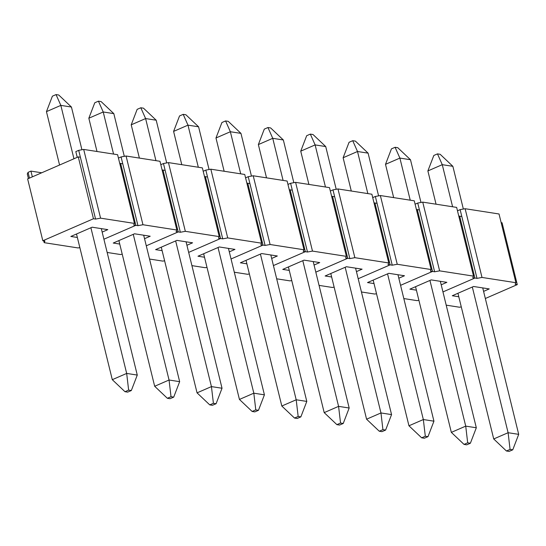 <?xml version="1.0" encoding="UTF-8"?>
<svg xmlns="http://www.w3.org/2000/svg" width="546" height="546" viewBox="0 0 546 546"><rect width="100%" height="100%" fill="white"/><g stroke="black" fill="none" stroke-linecap="round" stroke-linejoin="round"><path stroke-width="0.82" d="M46.451 111.643L60.838 105.385L56.047 94.588L52.396 96.178L46.451 111.643L52.396 96.178L56.047 94.588L58.743 95.004L56.047 94.588L60.838 105.385L71.437 107.036L58.743 95.004L71.437 107.036L81.927 149.754L71.437 107.036L60.838 105.385L73.949 158.77L60.838 105.385L46.451 111.643L59.569 165.022L46.451 111.643M112.292 379.682L76.508 233.995L112.292 379.682L124.986 391.707L128.638 390.117L126.679 373.423L112.292 379.682L126.679 373.423L90.895 227.743L126.679 373.423L128.638 390.117L124.986 391.707L127.675 392.124L131.327 390.533L128.638 390.117L131.327 390.533L137.271 375.075L126.679 373.423L137.271 375.075L101.303 228.624L137.271 375.075L131.327 390.533L127.675 392.124L124.986 391.707L112.292 379.682M79.853 247.611L78.085 247.939L44.178 242.67L44.943 241.086L42.82 240.759L44.943 241.086L44.178 242.67L43.748 240.902L44.178 242.67L78.085 247.939L79.853 247.611M29.47 178.105L28.058 172.359L27.3 173.942L28.433 178.556L27.3 173.942L28.058 172.359L30.938 171.11L28.058 172.359L29.47 178.105M83.695 149.427L100.573 218.154L95.577 219.076L78.699 150.348L83.695 149.427L78.699 150.348L75.819 151.597L77.232 157.344L75.819 151.597L78.699 150.348L95.577 219.076L93.462 218.748L78.269 156.893L80.385 157.221L78.269 156.893L93.462 218.748L42.82 240.759L27.628 178.904L42.82 240.759L93.462 218.748L95.577 219.076L100.573 218.154L83.695 149.427L117.602 154.695L83.695 149.427M134.48 223.423L117.602 154.695L134.48 223.423L100.573 218.154L134.48 223.423L133.722 225.007L134.48 223.423M41.708 172.782L30.938 171.11L32.344 176.856L30.938 171.11L41.708 172.782M135.838 225.334L133.722 225.007L135.838 225.334L120.646 163.479L135.838 225.334L103.904 239.216L135.838 225.334L120.646 163.479L119.724 163.336L122.768 163.807L121.082 156.934L126.078 156.013L142.956 224.74L137.961 225.662L122.768 163.807L137.961 225.662L135.838 225.334L103.904 239.216L135.838 225.334L137.961 225.662L142.956 224.74L126.078 156.013L121.082 156.934L118.434 158.087L121.082 156.934L122.768 163.807L120.646 163.479L135.838 225.334M107.815 229.641L102.157 232.098L107.815 229.641L92.138 227.204L107.815 229.641M27.628 178.904L78.269 156.893L27.628 178.904M77.361 237.469L70.843 236.459L77.361 237.469M92.138 227.204L70.843 236.459L92.138 227.204M122.236 254.204L120.468 254.525L107.153 252.457L120.468 254.525L122.236 254.204M176.863 230.016L159.978 161.288L126.078 156.013L159.978 161.288L176.863 230.016L142.956 224.74L176.863 230.016L176.105 231.593L176.863 230.016M178.221 231.92L176.105 231.593L178.221 231.92L163.029 170.065L178.221 231.92L146.287 245.802L178.221 231.92L163.029 170.065L162.101 169.922L165.151 170.4L163.459 163.527L168.455 162.606L185.34 231.333L180.344 232.255L165.151 170.4L180.344 232.255L178.221 231.92L146.287 245.802L178.221 231.92L180.344 232.255L185.34 231.333L168.455 162.606L163.459 163.527L160.811 164.674L163.459 163.527L165.151 170.4L163.029 170.065L178.221 231.92M150.198 236.227L144.533 238.691L150.198 236.227L134.514 233.79L150.198 236.227M119.738 244.055L113.227 243.045L119.738 244.055M134.514 233.79L113.227 243.045L134.514 233.79M164.612 260.79L162.844 261.111L149.536 259.043L162.844 261.111L164.612 260.79M219.239 236.602L202.361 167.875L168.455 162.606L202.361 167.875L219.239 236.602L185.34 231.333L219.239 236.602L218.482 238.179L219.239 236.602M220.604 238.513L218.482 238.179L220.604 238.513L205.412 176.658L220.604 238.513L188.663 252.395L220.604 238.513L205.412 176.658L204.484 176.508L207.528 176.986L205.842 170.113L210.838 169.192L227.716 237.92L222.72 238.841L207.528 176.986L222.72 238.841L220.604 238.513L188.663 252.395L220.604 238.513L222.72 238.841L227.716 237.92L210.838 169.192L205.842 170.113L203.194 171.26L205.842 170.113L207.528 176.986L205.412 176.658L220.604 238.513M192.581 242.813L186.916 245.277L192.581 242.813L176.897 240.376L192.581 242.813M162.121 250.641L155.603 249.631L162.121 250.641M176.897 240.376L155.603 249.631L176.897 240.376M206.995 267.376L205.228 267.704L191.919 265.629L205.228 267.704L206.995 267.376M261.623 243.188L244.745 174.461L210.838 169.192L244.745 174.461L261.623 243.188L227.716 237.92L261.623 243.188L260.865 244.765L261.623 243.188M262.981 245.099L260.865 244.765L262.981 245.099L247.788 183.244L262.981 245.099L231.047 258.981L262.981 245.099L247.788 183.244L246.86 183.101L249.911 183.572L248.218 176.699L253.221 175.778L270.099 244.506L265.103 245.427L249.911 183.572L265.103 245.427L262.981 245.099L231.047 258.981L262.981 245.099L265.103 245.427L270.099 244.506L253.221 175.778L248.218 176.699L245.577 177.853L248.218 176.699L249.911 183.572L247.788 183.244L262.981 245.099M234.957 249.399L229.3 251.863L234.957 249.399L219.28 246.963L234.957 249.399M204.504 257.234L197.986 256.217L204.504 257.234M219.28 246.963L197.986 256.217L219.28 246.963M249.379 273.962L247.611 274.29L234.295 272.222L247.611 274.29L249.379 273.962M304.006 249.775L287.121 181.047L253.221 175.778L287.121 181.047L304.006 249.775L270.099 244.506L304.006 249.775L303.248 251.358L304.006 249.775M305.364 251.686L303.248 251.358L305.364 251.686L290.172 189.831L305.364 251.686L273.423 265.568L305.364 251.686L290.172 189.831L289.243 189.687L292.287 190.158L290.602 183.285L295.598 182.364L312.483 251.092L307.487 252.013L292.287 190.158L307.487 252.013L305.364 251.686L273.423 265.568L305.364 251.686L307.487 252.013L312.483 251.092L295.598 182.364L290.602 183.285L287.954 184.439L290.602 183.285L292.287 190.158L290.172 189.831L305.364 251.686M277.341 255.985L271.676 258.449L277.341 255.985L261.657 253.549L277.341 255.985M246.881 263.82L240.37 262.803L246.881 263.82M261.657 253.549L240.37 262.803L261.657 253.549M291.755 280.548L289.987 280.876L276.679 278.808L289.987 280.876L291.755 280.548M346.382 256.361L329.504 187.633L295.598 182.364L329.504 187.633L346.382 256.361L312.483 251.092L346.382 256.361L345.625 257.944L346.382 256.361M347.747 258.272L345.625 257.944L347.747 258.272L332.555 196.417L347.747 258.272L315.806 272.154L347.747 258.272L332.555 196.417L331.627 196.273L334.671 196.744L332.985 189.871L337.981 188.95L354.859 257.678L349.863 258.599L334.671 196.744L349.863 258.599L347.747 258.272L315.806 272.154L347.747 258.272L349.863 258.599L354.859 257.678L337.981 188.95L332.985 189.871L330.337 191.025L332.985 189.871L334.671 196.744L332.555 196.417L347.747 258.272M319.724 262.578L314.059 265.035L319.724 262.578L304.04 260.142L319.724 262.578M289.264 270.406L282.746 269.396L289.264 270.406M304.04 260.142L282.746 269.396L304.04 260.142M334.138 287.135L332.371 287.462L319.062 285.394L332.371 287.462L334.138 287.135M388.766 262.954L371.887 194.226L337.981 188.95L371.887 194.226L388.766 262.954L354.859 257.678L388.766 262.954L388.008 264.53L388.766 262.954M390.124 264.858L388.008 264.53L390.124 264.858L374.931 203.003L390.124 264.858L358.19 278.74L390.124 264.858L374.931 203.003L374.003 202.859L377.054 203.337L375.361 196.464L380.357 195.543L397.242 264.271L392.246 265.192L377.054 203.337L392.246 265.192L390.124 264.858L358.19 278.74L390.124 264.858L392.246 265.192L397.242 264.271L380.357 195.543L375.361 196.464L372.72 197.611L375.361 196.464L377.054 203.337L374.931 203.003L390.124 264.858M362.1 269.164L356.442 271.621L362.1 269.164L346.423 266.728L362.1 269.164M331.647 276.993L325.129 275.983L331.647 276.993M346.423 266.728L325.129 275.983L346.423 266.728M376.515 293.728L374.754 294.048L361.438 291.98L374.754 294.048L376.515 293.728M431.149 269.54L414.264 200.812L380.357 195.543L414.264 200.812L431.149 269.54L397.242 264.271L431.149 269.54L430.391 271.116L431.149 269.54M432.507 271.451L430.391 271.116L432.507 271.451L417.315 209.589L432.507 271.451L400.566 285.333L432.507 271.451L417.315 209.589L416.386 209.446L419.43 209.923L417.745 203.051L422.74 202.129L439.626 270.857L434.63 271.778L419.43 209.923L434.63 271.778L432.507 271.451L400.566 285.333L432.507 271.451L434.63 271.778L439.626 270.857L422.74 202.129L417.745 203.051L415.097 204.197L417.745 203.051L419.43 209.923L417.315 209.589L432.507 271.451M404.484 275.75L398.819 278.214L404.484 275.75L388.8 273.314L404.484 275.75M374.024 283.579L367.513 282.569L374.024 283.579M388.8 273.314L367.513 282.569L388.8 273.314M418.898 300.314L417.13 300.641L403.822 298.566L417.13 300.641L418.898 300.314M473.525 276.126L456.647 207.398L422.74 202.129L456.647 207.398L473.525 276.126L439.626 270.857L473.525 276.126L472.768 277.702L473.525 276.126M474.89 278.037L472.768 277.702L474.89 278.037L459.698 216.182L474.89 278.037L442.949 291.919L474.89 278.037L459.698 216.182L458.77 216.039L461.814 216.509L460.128 209.637L465.124 208.715L482.002 277.443L477.006 278.364L461.814 216.509L477.006 278.364L474.89 278.037L442.949 291.919L474.89 278.037L477.006 278.364L482.002 277.443L465.124 208.715L460.128 209.637L457.48 210.79L460.128 209.637L461.814 216.509L459.698 216.182L474.89 278.037M446.867 282.337L441.202 284.8L446.867 282.337L431.183 279.9L446.867 282.337M416.407 290.172L409.889 289.155L416.407 290.172M431.183 279.9L409.889 289.155L431.183 279.9M461.281 306.9L459.514 307.227L446.205 305.159L459.514 307.227L461.281 306.9M515.909 282.712L499.03 213.984L465.124 208.715L499.03 213.984L515.909 282.712L482.002 277.443L515.909 282.712L515.151 284.295L515.909 282.712M517.267 284.623L515.151 284.295L517.267 284.623L502.074 222.768L517.267 284.623L485.333 298.505L517.267 284.623M501.146 222.625L502.074 222.768L501.146 222.625M489.243 288.923L483.585 291.387L489.243 288.923L473.566 286.486L489.243 288.923M458.79 296.758L452.272 295.741L458.79 296.758M473.566 286.486L452.272 295.741L473.566 286.486M88.834 118.229L103.221 111.978L98.43 101.174L94.779 102.764L88.834 118.229L94.779 102.764L98.43 101.174L101.119 101.597L98.43 101.174L103.221 111.978L113.814 113.623L101.119 101.597L113.814 113.623L124.311 156.34L113.814 113.623L103.221 111.978L113.561 154.068L103.221 111.978L88.834 118.229L97.004 151.495L88.834 118.229M154.668 386.268L118.885 240.581L154.668 386.268L167.369 398.293L171.021 396.703L169.055 380.016L154.668 386.268L169.055 380.016L133.272 234.33L169.055 380.016L171.021 396.703L167.369 398.293L170.059 398.71L173.71 397.126L171.021 396.703L173.71 397.126L179.654 381.661L169.055 380.016L179.654 381.661L143.68 235.21L179.654 381.661L173.71 397.126L170.059 398.71L167.369 398.293L154.668 386.268M131.217 124.816L145.605 118.564L140.813 107.767L137.162 109.35L131.217 124.816L137.162 109.35L140.813 107.767L143.502 108.183L140.813 107.767L145.605 118.564L156.197 120.209L143.502 108.183L156.197 120.209L166.687 162.926L156.197 120.209L145.605 118.564L155.944 160.661L145.605 118.564L131.217 124.816L139.387 158.087L131.217 124.816M197.051 392.854L161.268 247.167L197.051 392.854L209.746 404.879L213.397 403.296L211.439 386.602L197.051 392.854L211.439 386.602L175.655 240.916L211.439 386.602L213.397 403.296L209.746 404.879L212.435 405.303L216.093 403.712L213.397 403.296L216.093 403.712L222.031 388.247L211.439 386.602L222.031 388.247L186.063 241.803L222.031 388.247L216.093 403.712L212.435 405.303L209.746 404.879L197.051 392.854M173.594 131.402L187.981 125.15L183.19 114.353L179.538 115.936L173.594 131.402L179.538 115.936L183.19 114.353L185.886 114.769L183.19 114.353L187.981 125.15L198.58 126.795L185.886 114.769L198.58 126.795L209.07 169.519L198.58 126.795L187.981 125.15L198.321 167.247L187.981 125.15L173.594 131.402L181.77 164.674L173.594 131.402M239.435 399.44L203.651 253.76L239.435 399.44L252.129 411.466L255.781 409.882L253.822 393.188L239.435 399.44L253.822 393.188L218.038 247.502L253.822 393.188L255.781 409.882L252.129 411.466L254.818 411.889L258.47 410.299L255.781 409.882L258.47 410.299L264.414 394.833L253.822 393.188L264.414 394.833L228.446 248.389L264.414 394.833L258.47 410.299L254.818 411.889L252.129 411.466L239.435 399.44M215.977 137.988L230.364 131.736L225.573 120.939L221.922 122.529L215.977 137.988L221.922 122.529L225.573 120.939L228.262 121.355L225.573 120.939L230.364 131.736L240.957 133.381L228.262 121.355L240.957 133.381L251.453 176.105L240.957 133.381L230.364 131.736L240.704 173.833L230.364 131.736L215.977 137.988L224.147 171.26L215.977 137.988M281.811 406.026L246.028 260.346L281.811 406.026L294.512 418.059L298.164 416.468L296.198 399.774L281.811 406.026L296.198 399.774L260.415 254.088L296.198 399.774L298.164 416.468L294.512 418.059L297.201 418.475L300.853 416.885L298.164 416.468L300.853 416.885L306.797 401.419L296.198 399.774L306.797 401.419L270.823 254.975L306.797 401.419L300.853 416.885L297.201 418.475L294.512 418.059L281.811 406.026M258.36 144.581L272.747 138.322L267.956 127.525L264.298 129.115L258.36 144.581L264.298 129.115L267.956 127.525L270.645 127.941L267.956 127.525L272.747 138.322L283.34 139.974L270.645 127.941L283.34 139.974L293.83 182.692L283.34 139.974L272.747 138.322L283.087 180.419L272.747 138.322L258.36 144.581L266.53 177.846L258.36 144.581M324.194 412.619L288.411 266.933L324.194 412.619L336.889 424.645L340.54 423.054L338.581 406.361L324.194 412.619L338.581 406.361L302.798 260.681L338.581 406.361L340.54 423.054L336.889 424.645L339.578 425.061L343.236 423.471L340.54 423.054L343.236 423.471L349.174 408.012L338.581 406.361L349.174 408.012L313.206 261.561L349.174 408.012L343.236 423.471L339.578 425.061L336.889 424.645L324.194 412.619M300.737 151.167L315.124 144.908L310.333 134.111L306.681 135.701L300.737 151.167L306.681 135.701L310.333 134.111L313.022 134.534L310.333 134.111L315.124 144.908L325.723 146.56L313.022 134.534L325.723 146.56L336.213 189.278L325.723 146.56L315.124 144.908L325.464 187.005L315.124 144.908L300.737 151.167L308.913 184.432L300.737 151.167M366.578 419.205L330.794 273.519L366.578 419.205L379.272 431.231L382.923 429.641L380.965 412.953L366.578 419.205L380.965 412.953L345.181 267.267L380.965 412.953L382.923 429.641L379.272 431.231L381.961 431.647L385.613 430.064L382.923 429.641L385.613 430.064L391.557 414.598L380.965 412.953L391.557 414.598L355.589 268.147L391.557 414.598L385.613 430.064L381.961 431.647L379.272 431.231L366.578 419.205M343.12 157.753L357.507 151.501L352.716 140.697L349.065 142.288L343.12 157.753L349.065 142.288L352.716 140.697L355.405 141.121L352.716 140.697L357.507 151.501L368.1 153.146L355.405 141.121L368.1 153.146L378.596 195.864L368.1 153.146L357.507 151.501L367.847 193.598L357.507 151.501L343.12 157.753L351.29 191.025L343.12 157.753M408.954 425.791L373.171 280.105L408.954 425.791L421.655 437.817L425.307 436.234L423.341 419.54L408.954 425.791L423.341 419.54L387.558 273.853L423.341 419.54L425.307 436.234L421.655 437.817L424.344 438.233L427.996 436.65L425.307 436.234L427.996 436.65L433.94 421.184L423.341 419.54L433.94 421.184L397.966 274.74L433.94 421.184L427.996 436.65L424.344 438.233L421.655 437.817L408.954 425.791M385.503 164.339L399.89 158.087L395.099 147.29L391.441 148.874L385.503 164.339L391.441 148.874L395.099 147.29L397.788 147.707L395.099 147.29L399.89 158.087L410.483 159.732L397.788 147.707L410.483 159.732L420.973 202.45L410.483 159.732L399.89 158.087L410.23 200.184L399.89 158.087L385.503 164.339L393.673 197.611L385.503 164.339M451.337 432.377L415.554 286.691L451.337 432.377L464.032 444.403L467.683 442.82L465.724 426.126L451.337 432.377L465.724 426.126L429.941 280.439L465.724 426.126L467.683 442.82L464.032 444.403L466.721 444.826L470.379 443.236L467.683 442.82L470.379 443.236L476.317 427.771L465.724 426.126L476.317 427.771L440.349 281.327L476.317 427.771L470.379 443.236L466.721 444.826L464.032 444.403L451.337 432.377M427.88 170.925L442.267 164.674L437.476 153.876L433.824 155.467L427.88 170.925L433.824 155.467L437.476 153.876L440.165 154.293L437.476 153.876L442.267 164.674L452.866 166.318L440.165 154.293L452.866 166.318L463.356 209.043L452.866 166.318L442.267 164.674L452.607 206.77L442.267 164.674L427.88 170.925L436.056 204.197L427.88 170.925M493.72 438.964L457.937 293.284L493.72 438.964L506.415 450.996L510.066 449.406L508.108 432.712L493.72 438.964L508.108 432.712L472.324 287.025L508.108 432.712L510.066 449.406L506.415 450.996L509.104 451.412L512.755 449.822L510.066 449.406L512.755 449.822L518.7 434.357L508.108 432.712L518.7 434.357L482.732 287.913L518.7 434.357L512.755 449.822L509.104 451.412L506.415 450.996L493.72 438.964"/></g></svg>
